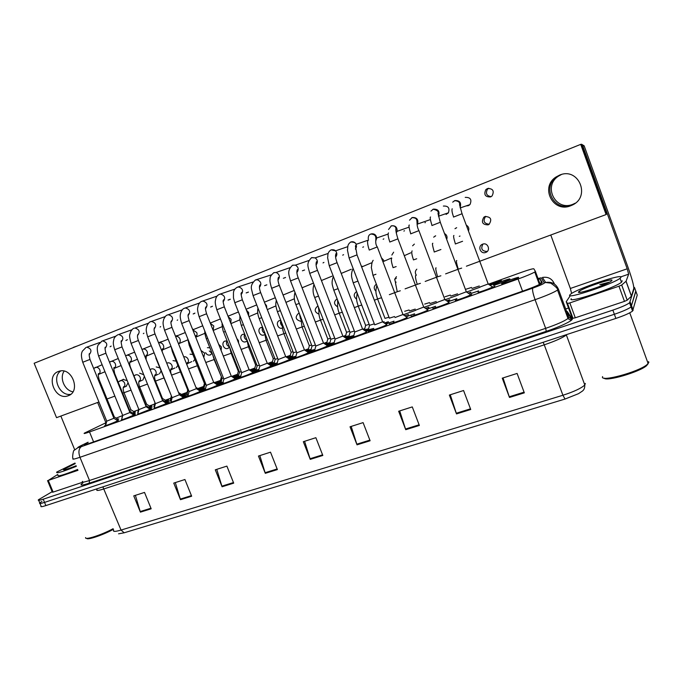 <?xml version="1.0" encoding="UTF-8"?>
<svg xmlns="http://www.w3.org/2000/svg" width="683" height="683" viewBox="0 0 683 683"><rect width="100%" height="100%" fill="white"/><g stroke="black" fill="none" stroke-linecap="round" stroke-linejoin="round"><path stroke-width="1.02" d="M286.501 357.209L290.232 355.8M268.06 363.817L272.346 362.229M249.918 370.323L254.742 368.564M232.066 376.717L237.394 374.822M198.224 388.832L203.073 387.5L198.198 389.788M214.855 382.881L220.302 381.02M149.85 406.189L151.865 405.83L148.774 407.358M165.721 400.477L168.667 399.82L165.004 401.595M181.84 394.697L185.733 393.707L181.473 395.739M305.25 350.49L308.392 349.286M324.305 343.66L326.841 342.678M343.686 336.71L345.581 335.968M363.399 329.65L364.62 329.163M383.445 322.461L383.957 322.256M489.199 284.572C496.712 281.584 500.793 280.278 501.442 280.645L490.274 285.263M134.235 411.823L135.328 411.755L132.775 413.036M269.452 364.722L274.224 362.895M287.919 358.131L292.478 356.355M251.284 371.202L256.253 369.341M233.407 377.579L238.555 375.693M215.819 383.863L221.13 381.968M198.574 390.027L203.961 388.175M133.322 413.377L135.362 413.019L132.741 414.342M149.253 407.657L152.215 407L149.048 408.562M165.431 401.869L169.35 400.878L165.61 402.697M181.874 395.986L186.758 394.654L182.421 396.729M306.701 351.446L311.03 349.722M325.8 344.642L329.872 342.986M345.231 337.735L349.03 336.156M364.995 330.709L368.496 329.215M385.11 323.571L388.251 322.188M456.859 298.736C450.84 300.947 448.048 301.741 448.492 301.101L448.611 301.024M493.527 284.982L493.732 284.837C496.089 283.206 511.755 277.657 509.791 279.159L509.561 279.321C507.136 280.995 491.316 286.57 493.527 284.982M117.655 419.021L118.765 418.952L116.682 420.028M133.313 414.692L135.396 414.342L134.568 414.812C131.409 416.485 121.565 420.258 121.514 419.814M149.551 408.878L151.831 408.647L139.443 413.574M166.054 402.979L169.367 402.372L157.107 407.281M182.831 396.985L187.193 396.003L174.814 400.955M199.871 390.915L205.412 389.02M217.203 384.742L222.948 382.685M234.807 378.484L240.749 376.29M252.719 372.124L258.831 369.802M270.92 365.678L277.196 363.228M289.438 359.121L295.867 356.552M308.281 352.479L314.837 349.773M327.277 345.846L334.124 342.9M356.372 336.104C349.662 338.7 346.588 339.622 347.16 338.87L353.726 335.916M377.255 328.66C370.545 331.229 367.497 332.134 368.111 331.366L373.652 328.83M398.735 320.993C391.922 323.597 388.823 324.51 389.438 323.733L389.566 324.066M421.172 312.968C414.06 315.7 410.696 316.716 411.098 315.998L411.286 316.297M446.434 303.756C440.953 306.249 430.99 309.51 433.159 308.11L433.398 308.392M471.705 294.339L471.526 294.467C469.016 296.2 453.017 301.843 455.621 300.085L455.911 300.341M501.834 283.573L502.065 283.411C504.515 281.712 520.446 276.094 518.525 277.605L518.269 277.793C515.75 279.526 499.649 285.178 501.834 283.573M117.339 420.438L118.475 420.378L117.587 420.882C113.83 422.845 102.715 426.986 104.84 425.629L105.72 425.125M106.403 422.521L84.376 433.124C83.394 433.893 85.11 433.492 89.516 431.946L518.055 279.023C526.251 276.052 531.826 273.704 534.772 272.005L535.395 271.382L533.841 268.812C532.971 268.556 528.855 269.725 521.496 272.329L488.43 284.196M122.539 415.588L116.178 418.107M480.004 287.227L466.574 292.042M458.208 295.047L445.094 299.752M436.796 302.74L423.998 307.333M415.751 310.287L403.26 314.778M384.128 321.642L382.847 322.103M364.773 328.591L362.844 329.283M345.718 335.43L343.148 336.36M326.978 342.166L323.776 343.31M308.52 348.791L304.729 350.148M290.36 355.314L285.998 356.876M272.474 361.725L267.565 363.493M254.87 368.052L249.432 370.007M237.539 374.275L231.588 376.41M220.464 380.405L214.385 382.582M203.654 386.441L197.78 388.55M187.091 392.384L181.413 394.424M170.767 398.24L165.295 400.212M154.58 404.054L149.415 405.915M138.444 409.851L133.766 411.533M290.446 356.688L287.526 357.875M272.21 363.168L269.068 364.474M254.375 369.494L250.909 370.963M238.162 375.052L233.04 377.349M220.182 381.498L215.452 383.633M309.066 350.055L306.283 351.173M328.062 343.276L325.356 344.352M347.459 336.352L344.744 337.411M367.266 329.274L364.457 330.359M387.534 322.017L384.512 323.179M428.907 307.222L425.697 308.426M449.696 299.803L446.853 300.844M470.835 292.239L468.367 293.127M203.833 388.695L199.487 390.667M221.932 382.207L216.818 384.503M238.162 376.666L234.431 378.237M256.065 370.323L252.317 371.868M274.378 363.826L270.494 365.396M293.092 357.175L288.952 358.806M312.182 350.37L307.717 352.104M331.682 343.421L326.781 345.291M351.6 336.318L346.161 338.35M371.987 329.035L365.849 331.281M392.956 321.539L385.869 324.075M408.195 315.529C407.572 316.152 409.706 315.572 414.607 313.787L406.197 316.733M435.549 306.334L426.884 309.203M478.552 290.992L471.347 293.297M105.967 424.203L105.378 424.117L106.096 423.708M205.276 389.549L192.7 394.552M223.751 382.941L210.825 388.064M240.339 377.298L229.24 381.456M258.635 370.835L247.955 374.745M277.358 364.201L266.985 367.906M296.49 357.405L286.356 360.931M316.024 350.464L306.095 353.803M335.976 343.37L326.295 346.486M494.893 286.049L494.671 286.211C492.904 287.441 481.814 291.632 479.107 292.085M635.771 291.018L631.075 306.932C628.266 308.998 622.691 311.439 614.367 314.274L44.54 502.398C40.553 503.678 38.957 503.858 39.759 502.927L41.962 501.416M524.331 392.845L517.091 373.43L502.261 378.169L509.484 397.455L524.331 392.845M503.021 377.93L509.484 397.455M470.732 409.493L463.569 390.522L449.363 395.064L456.509 413.915L470.732 409.493M450.268 394.774L456.509 413.915M419.371 425.458L412.276 406.906L398.659 411.251L405.736 429.692L419.371 425.458M399.7 410.918L405.736 429.692M370.109 440.766L363.091 422.615L350.02 426.79L357.021 444.829L370.109 440.766M351.182 426.414L357.021 444.829M151.182 508.792L144.523 492.417L133.757 495.858L140.399 512.148L151.182 508.792M135.396 495.329L140.399 512.148M191.658 496.217L184.931 479.517L173.755 483.086L180.474 499.691L191.658 496.217M175.318 482.582L180.474 499.691M233.697 483.154L226.893 466.113L215.29 469.819L222.077 486.766L233.697 483.154M216.767 469.349L222.077 486.766M277.383 469.58L270.511 452.18L258.447 456.039L265.303 473.328L277.383 469.58M259.822 455.595L265.303 473.328M322.82 455.459L315.87 437.692L303.32 441.705L310.253 459.369L322.82 455.459M304.592 441.295L310.253 459.369M565.046 399.043L562.912 395.252C573.951 391.701 581.242 388.286 584.793 384.999C584.844 389.643 582.83 390.591 582.471 391.043L578.484 393.69L565.046 399.043L124.195 532.791L118.569 533.824M633.798 287.116L634.516 287.526L637.239 295.065L632.569 311.064C629.769 313.147 624.202 315.606 615.878 318.423L45.872 505.591C41.876 506.871 40.28 507.034 41.065 506.086L40.007 503.525M88.158 442.362L84.632 444.283C83.676 445.103 85.401 444.744 89.797 443.233L524.945 290.326C533.167 287.381 538.742 285.007 541.67 283.223L542.276 282.54L540.142 279.023L537.47 279.313M634.516 287.526L629.572 302.791C626.755 304.831 621.18 307.273 612.856 310.116L43.217 499.205C39.221 500.494 37.633 500.682 38.444 499.76L52.13 491.709M565.678 308.964L568.538 307.99M635.873 291.299L631.075 306.932C628.266 308.998 622.691 311.439 614.367 314.274L44.54 502.398C40.553 503.678 38.957 503.858 39.759 502.927L38.683 500.34M538.836 283.027L541.756 283.163M113.916 418.269L106.744 421.163L82.737 362.263L89.464 359.634M117.467 420.515L116.887 421.129C113.574 422.871 103.773 426.516 105.652 425.313M117.707 420.66L113.959 418.38L89.977 359.437C88.986 355.22 88.901 353.282 89.721 353.615L89.251 354.597C92.128 351.028 91.3 348.561 86.775 347.186L99.718 342.516M114.292 416.895L113.566 417.407M117.783 419.097L116.605 419.985M114.351 416.989L118.031 419.379M130.914 409.715L129.668 410.457M134.363 411.9L132.715 413.002M134.577 412.037L130.957 409.809L123.999 392.631L122.684 393.246M129.915 412.523L122.718 415.418L98.6 356.048L105.387 353.401M133.475 414.794L132.963 415.384C129.685 417.117 119.687 420.839 121.617 419.601M133.723 414.948L129.966 412.634L105.865 353.213C104.849 348.782 104.755 346.793 105.575 347.263L105.216 348.27M146.162 406.692L138.931 409.595L114.71 349.747L121.565 347.075M149.731 408.989L149.278 409.552C146.051 411.286 135.84 415.068 137.829 413.804M149.987 409.143L146.205 406.812L122.001 346.896C120.959 342.226 120.848 340.194 121.668 340.808L121.181 341.995C124.016 338.392 123.171 335.891 118.654 334.516L131.939 329.744M162.656 400.776L155.4 403.679L131.068 343.336L137.992 340.646M166.242 403.09L165.849 403.636C162.674 405.352 152.241 409.211 154.29 407.913M166.626 403.67L162.708 400.887L138.393 340.476C137.334 337.547 137.215 335.464 138.017 334.243L137.514 335.549C140.322 331.929 139.477 329.419 134.978 328.036L148.424 323.221M179.407 394.757L172.116 397.668L147.682 336.83L154.665 334.098M183.01 397.105L182.677 397.617C179.561 399.333 168.897 403.26 170.998 401.928M183.275 397.267L179.458 394.876L155.032 333.961C153.948 330.931 153.812 328.796 154.614 327.558L154.162 328.958M129.992 411.251L129.548 411.618M133.492 413.48L132.579 414.24M133.714 413.616L130.026 411.354L114.684 373.499L114.181 373.721M149.432 407.777L148.8 408.408M138.162 412.609L137.727 412.498M145.914 405.523L130.547 367.471C129.522 364.62 129.411 362.588 130.222 361.358L129.744 362.485C131.341 361.469 131.81 359.898 131.136 357.79C130.188 355.843 128.78 354.998 126.918 355.262L125.612 355.834M154.614 406.744L153.871 406.709M165.619 401.98L165.269 402.475M146.555 404.08L145.59 404.703M150.012 406.291L148.629 407.273M146.614 404.174L150.303 406.667M162.434 398.36L161.862 398.795M165.901 400.597L164.782 401.459M182.028 394.808L181.183 395.551M178.545 392.554L182.259 394.962M198.394 388.943L197.831 389.549M187.21 393.724L186.749 393.604M198.642 389.097L195.919 387.372M72.944 391.811C64.569 390.471 59.225 377.912 64.159 371.134M60.787 370.895C51.319 377.11 59.592 396.507 70.742 394.313C59.592 396.507 51.319 377.11 60.787 370.895M77.99 470.305L48.288 480.414L53.129 492.093L52.335 492.195L47.537 480.61M82.839 482.181L53.129 492.093M74.02 347.297L39.349 361.179M60.855 416.067L74.678 449.687M97.626 402.475L105.899 422.76M57.713 474.472L48.288 480.414M575.291 203.167L572.9 204.285C555.663 211.67 542.592 186.143 558.506 176.129L561.375 174.541M560.632 174.754L557.115 176.632C541.021 186.749 554.246 212.558 571.671 205.105L574.71 203.594L571.671 205.105C554.246 212.558 541.021 186.749 557.115 176.632L560.632 174.754M618.96 286.203L621.692 285.024L626.072 281.225L631.468 296.157L627.182 300.196L624.467 301.382L618.96 286.203L569.827 302.928L575.282 317.8L572.96 318.287L571.577 316.272L566.233 301.707L567.513 303.448L569.827 302.928M624.467 301.382L575.282 317.8M631.468 296.157L633.798 288.397C633.892 285.554 631.929 278.408 627.899 266.976L584.178 145.855L582.855 146.034L627.19 268.803L628.659 274.173L626.072 281.225M581.651 144.275L584.178 145.855M580.584 144.429L527.063 165.858M550.771 235.012L570.348 288.465L571.62 293.477M582.855 146.034L581.839 144.787M570.194 295.799L566.233 301.707M76.351 466.318C62.247 471.927 55.699 473.84 56.723 472.073L75.01 463.057M77.649 469.46C63.545 475.061 56.996 476.956 57.995 475.146M113.105 528.702C101.844 534.883 84.368 540.509 85.606 537.589M113.361 529.334C103.304 534.934 87.031 540.415 86.741 538.341M76.112 465.738C67.404 469.195 63.169 470.45 63.417 469.511L75.241 463.612M620.975 277.341L620.053 278.288C612.984 284.145 565.046 299.897 569.861 294.894L570.655 294.134C577.092 288.644 623.468 273.072 620.975 277.341M622.222 280.798L621.487 282.25C614.461 288.209 566.506 303.858 571.278 298.753M648.568 361.623L648.841 362.391L647.1 364.56C638.383 372.115 599.315 382.548 602.611 376.606M647.936 362.997L648.15 363.68L646.485 365.764C639.109 372.218 605.795 381.84 604.131 378.117M578.603 291.889L578.902 291.564C582.172 288.209 613.846 277.494 611.934 280.44L611.046 281.259C605.548 285.272 575.786 294.979 578.603 291.889M608.963 282.241L599.802 284.649L605.061 284.273M607.605 283.121L599.802 284.649M482.941 244.079C480.508 248.817 481.95 251.276 487.261 251.446M482.633 244.181L482.189 244.377C477.315 246.597 480.764 254.52 485.698 252.437L485.801 252.403C491.077 250.524 487.799 242.013 482.633 244.181M416.809 269.187C415.033 271.031 414.88 273.046 416.348 275.215M396.464 276.675L394.697 279.236L395.602 282.958M376.367 284.171C373.703 286.262 373.541 288.61 375.889 291.231M357.03 292.742L357.004 295.056M356.586 291.581C353.427 293.989 353.427 296.524 356.594 299.188M337.53 299.88L337.769 303.235M337.146 298.898L336.915 298.975C333.526 301.775 333.765 304.387 337.624 306.821M318.346 306.923L318.927 311.072M318.039 306.121L317.484 306.283C314.009 309.501 314.504 312.131 318.952 314.171M299.478 313.873L300.46 318.662M299.248 313.258L298.377 313.471C294.877 317.125 295.602 319.721 300.571 321.258M280.926 320.711C280.098 322.786 280.568 324.553 282.335 326.03M280.773 320.31L279.586 320.532C275.104 322.009 278.075 329.821 282.455 328.096M262.665 327.464C261.7 329.821 262.315 331.725 264.5 333.167M262.596 327.285L261.102 327.49C256.68 328.941 259.66 336.702 263.971 334.977L264.611 334.67L263.971 334.977M244.668 334.166C243.635 336.804 244.394 338.785 246.956 340.108M244.727 334.175L242.909 334.329C238.555 335.763 241.534 343.455 245.778 341.748L247.015 340.954M226.867 340.928C225.919 343.66 226.782 345.624 229.445 346.802M227.149 340.996L225.014 341.056C220.72 342.465 223.691 350.106 227.874 348.415L229.539 347.041M209.314 350.985L212.037 353.342M205.651 352.676C206.736 354.69 208.272 355.459 210.253 354.972L212.063 353.29M485.775 216.315L485.579 216.468C482.77 221.019 483.991 223.606 489.259 224.229M485.032 216.537L483.863 217.203C481.037 222.18 482.454 224.733 488.123 224.861L489.037 224.383C492.221 219.405 490.889 216.784 485.032 216.537M488.755 188.226L487.517 189.165C485.331 193.409 486.552 195.901 491.179 196.636M487.466 188.525L485.809 189.661C483.632 194.655 485.22 197.071 490.573 196.926L492.033 196.004C494.509 190.958 492.989 188.465 487.466 188.525M467.898 205.301L469.025 205.335M466.028 205.942L468.316 205.694L469.981 204.541C472.055 199.615 470.476 197.225 465.225 197.378M446.127 214.419L448.381 212.806C449.943 208.042 448.279 205.788 443.369 206.07M302.415 270.792L304.592 269.998M283.351 278.288L285.571 277.477M264.603 285.665L266.857 284.837M246.162 292.913L248.441 292.076M228.028 300.05L230.316 299.205M212.157 306.479L210.612 307.06L212.481 306.215M194.527 313.446L193.161 313.958L194.937 313.121M193.417 361.187L194.834 359.386M176.316 367.556L177.836 365.311M159.481 373.832L161.051 371.014M142.901 380.004L144.386 376.376M127.192 380.585L122.983 379.458M177.179 320.293L177.657 319.917M160.121 327.029L160.65 326.611M143.336 333.646L143.9 333.202M125.911 340.493L127.414 339.69M110.108 346.776L111.175 346.076M559.539 175.138L555.988 177.025C539.758 187.236 553.102 213.284 570.681 205.762L571.953 205.224C591.222 197.114 578.732 166.712 559.539 175.138M58.345 371.484C45.368 375.906 55.118 400.699 67.89 395.858L68.283 395.713C80.961 391.683 72.304 367.292 59.506 371.117L58.345 371.484M446.759 239.255C447.51 236.813 446.81 234.935 444.642 233.612M362.511 266.618L362.058 266.208M403.875 231.076L404.49 230.769M362.758 247.272L363.561 246.836M323.025 262.921L323.93 262.4M192.879 354.468L190.062 354.195M159.779 367.864L156.194 366.933M126.193 386.262L128.097 382.813M466.412 266.191L606.094 214.564L580.729 144.369L34.15 363.262L56.544 417.663L98.933 401.997M107.018 399.009L114.872 396.106M124.033 392.716L131.051 390.121M139.639 386.945L147.485 384.051M155.485 381.097L163.852 377.998M171.57 375.146L180.457 371.868M188.534 368.88L197.361 365.721M205.788 362.502L214.496 359.412M223.315 356.031L231.896 352.991M241.125 349.448L248.407 346.751M259.224 342.755L265.977 340.262M277.622 335.959L283.821 333.671M296.328 329.044L301.946 326.969M315.341 322.017L320.37 320.156M334.679 314.872L339.084 313.241M354.349 307.606L358.105 306.215M374.344 300.213L377.443 299.069M389.353 294.663L397.105 291.803M405.079 288.858L417.091 284.418M425.185 281.422L437.41 276.905M445.623 273.874L458.08 269.264M143.729 374.745L139.656 373.149M176.171 361.153L172.995 360.615M342.721 255.16L343.583 254.682M383.137 239.246L383.863 238.862M424.98 222.76L425.407 222.564M383.795 260.402L381.473 257.858M468.538 230.837C469.272 228.429 468.572 226.56 466.455 225.245M209.869 347.758L207.401 347.681M606.094 214.564L606.769 213.822L581.643 144.258L580.729 144.369M171.723 396.695L155.801 357.952M171.322 400.784L170.246 400.836M182.045 396.097L182.446 396.712M196.431 388.644L189.097 391.564L164.56 330.222L171.612 327.481M200.042 391.017L199.769 391.513C196.713 393.212 185.819 397.216 187.979 395.85L189.071 391.701M200.315 391.188L196.482 388.772L171.945 327.336C170.058 320.942 171.254 321.864 171.476 320.771L171.006 322.308M213.719 382.437L206.343 385.366L181.695 323.511L188.824 320.737M217.339 384.836L217.134 385.306C214.138 386.996 202.996 391.086 205.216 389.677M217.621 385.016L213.77 382.574L189.123 320.617C187.133 313.693 188.423 315.059 188.61 313.856L188.124 315.537M231.281 376.137L223.862 379.065L199.112 316.69L206.309 313.881M234.918 378.553L234.773 379.005C231.844 380.679 220.447 384.853 222.726 383.411M249.124 369.725L241.662 372.67L216.81 309.766L224.084 306.923M252.787 372.175L252.701 372.602C249.841 374.258 238.171 378.519 240.518 377.042M188.713 390.599L187.987 390.667L172.372 351.651M188.295 394.723L186.886 394.876M205.967 384.409L204.883 384.589L189.2 345.256M205.532 388.567L203.773 388.823M223.486 378.117L222.035 378.408L206.292 338.751M223.042 382.309L220.916 382.668M241.295 371.723L239.46 372.133L223.657 332.151M240.834 375.957L238.333 376.427M204.089 387.696L203.312 387.662L204.379 383.624M215.017 382.984L215.41 383.598M221.659 377.46L214.112 359.523M221.232 381.566L220.122 381.618M239.093 371.202L238.299 371.279L231.161 353.222M238.649 375.343L237.197 375.488L238.282 371.407M267.266 363.219L259.753 366.165L234.79 302.723L242.337 299.777C239.946 290.787 241.654 293.989 241.654 292.358C242.303 292.153 242.141 292.887 241.159 294.561M270.938 365.687L270.912 366.088C268.137 367.736 256.185 372.081 258.601 370.57M285.699 356.603L278.135 359.557L253.06 295.568L260.667 292.606M289.396 359.096L289.43 359.471C286.732 361.102 274.489 365.542 276.965 363.996M304.439 349.875L296.815 352.846L271.638 288.294L279.296 285.306C277.913 281.498 277.639 278.843 278.476 277.341C279.159 277.785 278.997 278.664 277.998 279.962M308.153 352.394L308.246 352.752C305.642 354.357 293.092 358.899 295.637 357.311M323.494 343.028L315.811 346.016L290.523 280.901L298.24 277.896M327.234 345.581L327.379 345.914C324.869 347.502 312.003 352.146 314.615 350.524M342.866 336.079L335.114 339.075L309.715 273.388L317.493 270.34C315.998 266.464 315.674 263.57 316.519 261.674C317.245 261.888 317.1 262.946 316.084 264.85M346.631 338.657L346.827 338.964C344.428 340.527 331.229 345.282 333.902 343.617M362.571 329.01L354.742 332.023L329.24 265.738L337.086 262.682M366.353 331.614L366.609 331.895C364.321 333.432 350.772 338.298 353.512 336.591M366.694 331.836L362.63 329.172L337.086 262.673C335.498 258.456 335.148 255.416 336.036 253.547C336.898 254.008 336.753 255.194 335.618 257.098M259.378 365.217L257.167 365.764L241.287 325.441M258.908 369.494L256.023 370.084M277.759 358.609L275.147 359.284L259.207 318.628M277.281 362.921L273.994 363.638M296.448 351.882L293.417 352.71L277.409 311.704M295.944 356.244L292.256 357.089M315.435 345.052L311.977 346.025L295.91 304.669M314.923 349.457L310.808 350.439M334.738 338.102L330.845 339.229L314.709 297.515M334.218 342.559L329.658 343.677M354.366 331.033L350.029 332.322L333.816 290.249M353.828 335.532L348.817 336.813M256.799 364.833L255.647 365.021L248.475 346.819M264.492 332.117L264.244 333.022M256.33 369.016L254.528 369.264L255.621 365.157M261.239 327.439L262.981 328.258M274.788 358.362L273.26 358.669L266.063 340.322M280.525 322.077L281.746 325.535M274.301 362.579L272.133 362.938M280.901 322.504L281.652 324.075M293.058 351.788L291.154 352.223L283.923 333.714M292.563 356.048L290.01 356.517M311.627 345.103L309.331 345.666L302.074 327.003M311.106 349.406L308.178 349.995M330.495 338.307L327.797 339.007L320.506 320.19M329.966 342.653L326.628 343.37M349.67 331.4L346.554 332.245L339.238 313.266M349.124 335.788L345.367 336.634M382.608 321.813L374.711 324.843L349.09 257.969L357.021 254.879M386.424 324.442L386.732 324.707C384.555 326.218 370.638 331.195 373.456 329.454L373.49 329.437M382.668 321.983L357.013 254.87L355.433 246.111L355.937 245.052C356.782 245.667 356.637 247.05 355.476 249.201M403.013 314.496L394.996 317.552M406.837 317.151L407.153 317.416C404.951 318.944 390.924 323.938 393.724 322.205M423.784 307.043L415.623 310.15M427.669 309.723L427.934 310.005C425.731 311.533 411.678 316.519 414.308 314.846M444.923 299.47L436.608 302.612M448.868 302.168L449.072 302.467C446.87 303.995 432.791 308.972 435.25 307.367M466.429 291.752L457.96 294.945M470.442 294.475L470.596 294.791C468.384 296.32 454.28 301.297 456.568 299.752M447.963 213.301L447.339 213.164M488.311 283.906L479.697 287.142M492.4 286.647L492.503 286.971C490.292 288.499 476.145 293.485 478.254 292M469.076 205.301L468.111 205.233M374.327 323.844L369.52 325.304L353.248 282.864M373.763 328.403L368.299 329.829M394.612 316.536L389.344 318.176L372.995 275.351M394.014 321.155C389.361 322.837 387.389 323.366 388.098 322.726L388.106 322.718M415.23 309.109L409.476 310.927M436.206 301.544L429.949 303.568M435.566 306.283C430.435 308.161 428.121 308.81 428.625 308.212M457.55 293.844L450.771 296.072M456.884 298.65C451.531 300.622 449.038 301.331 449.414 300.776M479.27 285.998L471.953 288.457M478.587 290.881C473.003 292.956 470.322 293.724 470.553 293.203M369.161 324.374L365.618 325.364L358.276 306.232M368.598 328.813L364.423 329.795M388.986 317.228L384.999 318.38L377.622 299.077M388.379 321.727L384.281 323.025M409.108 309.971L404.686 311.286M408.477 314.522L404.737 315.759M429.581 302.595L424.689 304.08M428.915 307.196L425.569 308.34M450.396 295.082L445.026 296.746M449.713 299.743L446.75 300.776M471.577 287.441L465.704 289.302M470.86 292.162L468.29 293.075M93.597 441.901L89.516 431.946M540.091 284.137L535.404 271.416M522.546 291.171L518.055 279.023M543.156 342.303L544.257 344.83L104.14 488.849C98.25 490.71 95.876 490.94 97.02 489.54M566.77 334.55L566.378 334.943C562.647 337.795 555.27 341.09 544.257 344.83L562.912 395.252L121.045 530.068L124.195 532.791M566.267 334.713L584.793 384.999L585.357 383.428M113.677 530.11C112.669 531.801 115.12 531.792 121.045 530.068L102.877 486.877M615.878 318.423L612.856 310.116M633.167 310.313L630.187 302.065M45.872 505.591L43.217 499.205M322.572 454.835L310.031 458.737M277.144 468.965L265.089 472.713M233.458 482.548L221.864 486.159M191.428 495.627L180.261 499.102M150.952 508.22L140.194 511.558M369.862 440.125L356.799 444.189M419.123 424.8L405.506 429.035M470.485 408.827L456.278 413.249M524.074 392.162L509.245 396.772M88.107 442.243L79.202 446.597C76.761 447.937 77.478 447.954 81.362 446.639L532.783 288.115C539.083 285.844 542.942 284.162 544.351 283.069L541.226 277.819L537.214 278.638L541.226 277.819M532.783 288.115C532.142 289.626 532.911 293.485 535.079 299.7L545.657 328.344C556.73 324.527 564.184 321.249 568 318.509L557.55 290.07C558.173 288.986 555.902 286.681 550.763 283.146L545.691 282.489C551.659 281.55 555.885 283.727 558.352 289.037L557.55 290.07C553.631 292.563 546.144 295.773 535.079 299.7L79.962 457.294C74.165 459.258 71.894 459.668 73.141 458.524C71.894 458.694 73.388 449.405 74.191 450.31L80.116 446.136M566.583 311.431L567.214 311.448L572.217 318.833C573.729 320.216 560.273 326.73 546.263 331.323L89.166 483.214L89.499 480.49L79.962 457.294C78.229 452.18 78.69 448.637 81.362 446.639M554.246 283.565C551.932 278.604 547.988 276.572 542.413 277.452L545.691 282.489L544.419 282.873M89.166 483.214C81.123 485.758 79.04 485.673 82.916 482.958M82.541 481.353C81.362 482.659 83.685 482.377 89.499 480.49L545.657 328.344L546.263 331.323M572.217 318.833L571.133 319.482C570.723 320.148 569.673 319.823 568 318.509L568.734 317.288L558.395 289.14M571.142 319.004L571.756 319.917M568.179 316.442L566.045 313.181M566.403 311.602L565.404 311.439M566.642 311.585L571.594 318.987L568.777 317.407M541.517 282.771L540.142 279.023M86.032 347.425L82.293 351.241C82.028 352.462 80.278 353.845 82.728 362.255M95.074 367.556L95.611 367.36C97.438 367.087 98.83 367.915 99.786 369.853C100.469 371.996 99.991 373.55 98.352 374.515L98.463 374.455M99.044 379.415L98.258 379.791M119.858 380.832L120.328 380.644C122.189 380.303 123.606 381.114 124.588 383.086C125.245 385.118 124.801 386.629 123.256 387.611L123.307 387.577M123.964 392.571L123.999 392.631C122.991 389.873 122.906 387.867 123.717 386.629L123.256 387.603M101.801 341.15L102.587 340.902C107.12 342.277 107.948 344.761 105.088 348.356M117.8 334.781L117.92 334.73C115.47 336.104 114.095 337.752 113.796 339.682C113.506 341.987 112.473 342.422 114.71 349.739M134.047 328.31L134.175 328.258C133.202 328.241 131.99 329.471 130.538 331.955C130.086 335.327 128.421 333.509 131.068 343.327M150.755 321.65L151.558 321.454C156.031 322.846 156.877 325.364 154.11 329.018M110.578 361.563L111.15 361.358C112.994 361.085 114.394 361.922 115.342 363.868C116.025 365.994 115.547 367.556 113.924 368.555L114.403 367.522C113.583 367.01 113.677 368.999 114.684 373.499L114.667 373.464M126.312 355.484L134.628 352.163M142.277 349.303L142.935 349.073C144.805 348.825 146.222 349.67 147.169 351.625C147.835 353.717 147.383 355.288 145.795 356.338M135.336 375.01L135.823 374.822C137.71 374.472 139.144 375.283 140.135 377.272C140.783 379.296 140.348 380.807 138.82 381.814L139.298 380.738C138.478 381.985 138.581 384.025 139.605 386.868L138.581 387.355M139.58 386.8L146.597 404.182M151.045 369.102L151.541 368.905C153.462 368.547 154.913 369.375 155.903 371.373C156.552 373.379 156.117 374.89 154.614 375.923L155.101 374.745C154.29 376 154.401 378.092 155.451 381.012L154.828 381.319M155.425 380.943L162.477 398.462M166.993 363.108L167.497 362.912C169.444 362.545 170.912 363.373 171.911 365.388C172.551 367.369 172.133 368.888 170.648 369.947L174.925 367.958M171.535 375.078L171.518 375.087C170.46 372.022 170.332 369.887 171.143 368.658L170.648 369.938M183.718 356.816C185.682 356.458 187.159 357.286 188.158 359.309C188.798 361.273 188.38 362.793 186.92 363.877L191.778 361.606M73.414 347.348L77.375 345.948M627.19 268.803L570.348 288.465M628.659 274.173L620.796 276.871M631.408 296.234L626.012 281.302M621.718 284.999L627.216 300.17M572.96 318.287L567.513 303.448M158.644 342.968L159.19 342.789C161.086 342.55 162.503 343.412 163.442 345.359C164.108 347.434 163.655 349.004 162.093 350.089L162.597 348.723L162.11 351.6M156.125 357.849L154.725 354.366M167.309 315.068L168.419 314.769C172.85 316.178 173.695 318.705 170.963 322.359M184.333 308.289L185.554 307.973C189.934 309.408 190.779 311.952 188.098 315.597M201.63 301.408L202.996 301.075C207.291 302.552 208.127 305.096 205.498 308.725M219.2 294.416L220.746 294.074C224.938 295.602 225.749 298.155 223.187 301.724M173.038 351.421L172.355 351.617L171.04 346.418M175.582 336.437L175.71 336.412C177.614 336.19 179.031 337.052 179.971 339.007C180.628 341.048 180.184 342.627 178.647 343.737L178.63 344.087M190.216 344.889L189.191 345.214L187.757 338.708M192.811 329.889L196.747 332.544C197.378 334.431 197.02 335.959 195.688 337.129M207.666 338.256L206.275 338.708C205.096 335.097 204.61 332.544 204.823 331.076M210.355 323.315L213.788 325.987L213.105 330.256M225.399 331.511L223.64 332.109C222.974 331.571 221.668 323.844 222.214 323.443M228.216 316.724L231.093 319.328L230.76 323.17M201.015 350.507L204.652 353.145L203.782 357.457M218.688 344.36L221.394 346.879L221.13 350.507M236.813 338.52L238.401 340.518L238.598 343.037M237.052 287.304L238.819 286.962C242.875 288.567 243.652 291.12 241.159 294.612M255.203 280.081L257.26 279.757C261.111 281.456 261.837 284 259.429 287.381M273.644 272.739L276.094 272.466C279.663 274.301 280.303 276.82 278.007 280.021M292.392 265.277L295.38 265.141C298.539 267.121 299.043 269.58 296.892 272.534M311.457 257.687L315.187 257.867C317.74 259.984 318.047 262.332 316.092 264.91M331.11 249.85L335.532 250.849C337.24 252.983 337.274 255.083 335.626 257.158M243.421 324.664L241.27 325.398L239.844 319.746L239.929 315.794M246.426 310.167L248.68 312.566L248.655 315.836M261.734 317.697L259.19 318.585C257.696 314.735 257.286 311.243 257.969 308.093M265.013 303.704L266.541 305.694L266.763 308.187M280.346 310.62L277.392 311.661C275.044 304.097 275.77 303.935 276.325 300.307M284.102 297.651L284.973 299.888M299.265 303.423L295.893 304.627C294.134 300.657 293.835 296.584 294.988 292.418M318.5 296.106L314.692 297.472C312.788 293.229 312.558 288.883 313.992 284.444M338.059 288.67L333.799 290.198C332.169 284.41 331.17 283.189 333.347 276.419M249.568 346.469L248.441 346.733L246.947 339.81M267.523 339.844L266.029 340.228L264.517 332.169M285.767 333.108L283.889 333.628C282.062 328.088 282.233 326.38 282.421 324.553M304.302 326.261L302.04 326.918L300.665 316.921M323.136 319.303L320.472 320.096C318.893 316.101 318.483 312.473 319.234 309.22M342.285 312.225L339.203 313.173C337.487 308.836 337.12 304.9 338.102 301.374M350.558 242.124L351.079 241.91C353.316 241.389 355.032 242.183 356.21 244.292L355.484 249.252M370.604 234.141L371.142 233.928C374.233 233.415 376.111 234.773 376.76 237.983L375.693 241.21M377.315 246.93L369.272 250.063C366.78 242.704 367.65 240.203 368.094 240.425M391.009 226.022L391.547 225.8C395.44 225.424 397.293 227.268 397.105 231.315L396.251 233.014M397.967 238.837L389.788 242.03M411.755 217.757L412.31 217.536C416.809 217.339 418.568 219.499 417.569 224.033L417.168 224.673L417.569 224.033L430.367 219.584M418.986 230.606L410.662 233.859M432.877 209.348L433.432 209.126C438.324 209.058 439.997 211.406 438.452 216.161M440.381 222.231L431.912 225.544M454.366 200.793L454.938 200.563C459.796 200.426 461.52 202.74 460.12 207.495M462.152 213.702L453.529 217.074M357.952 281.097L353.231 282.813C351.369 276.752 350.635 274.643 353.077 268.368M375.957 274.267L372.978 275.3L371.279 267.249C371.936 266.233 371.117 263.339 373.174 260.291M396.157 266.583L393.041 267.668M414.376 244.087L412.6 245.795M416.707 258.772L413.446 259.907M435.003 236.113L435.677 235.831M440.911 249.526L434.2 252.018M455.988 228.002L456.679 227.712M462.57 241.278L455.313 243.985M460.009 236.053L459.3 236.344M361.742 305.028L358.242 306.129C356.424 300.469 356.056 298.736 357.294 293.408M381.532 297.711L377.588 298.975C375.53 292.563 375.471 291.402 376.845 285.417M400.315 290.787L397.241 291.709M420.421 283.351L417.211 284.324M440.876 275.795L437.521 276.82M461.674 268.112L458.173 269.187M539.374 284.495L534.772 272.005M632.569 311.064L629.572 302.791M84.803 444.71L84.632 444.283M88.09 442.208L79.706 446.298M106.727 421.274L105.677 425.296M102.134 364.748L93.631 368.427M98.565 374.412L104.977 371.748M98.352 374.515L98.804 373.592C97.985 373.26 98.062 375.206 99.052 379.441L114.334 416.997M123.469 379.244L118.142 382.028M123.367 387.551L126.577 386.083M115.709 336.173L101.912 341.107L98.079 345.043C97.882 346.196 96.107 347.434 98.6 356.048M122.701 415.537L121.651 419.584M138.914 409.715L137.855 413.778M155.374 403.807L154.315 407.888M165.166 316.596L150.687 321.693C149.679 321.659 148.424 323.05 146.922 325.868C146.358 328.847 145.368 329.027 147.682 336.821M172.099 397.796L171.032 401.903M183.24 397.293L183.428 397.745M118.253 358.507L109.493 362.169M114.104 368.453L121.104 365.542M122.633 415.221L121.864 418.175M129.89 362.408L137.479 359.241M138.675 408.963L137.761 412.472M145.974 405.617L149.662 407.922M151.25 345.726L141.996 349.44M146.077 359.574L146.29 355.092L145.821 356.313M145.914 356.27L154.11 352.846M154.939 402.68L153.897 406.692M158.567 342.781L161.376 341.654M162.306 399.905L165.858 402.133M135.738 374.847L133.953 375.915M138.888 381.771L142.055 380.32M151.464 368.931L150.132 369.648M154.64 375.906L158.345 374.199M162.494 398.454L166.131 400.733M167.429 362.929L166.772 363.228M171.245 396.413L170.46 399.444M187.714 389.984L186.775 393.587M186.92 363.86L187.424 362.468L186.903 364.79M73.576 347.305L76.983 346.102M558.506 176.129L555.988 177.025M621.692 285.024L627.182 300.196M574.147 203.756L571.953 205.224M64.193 469.836L63.417 469.511M620.053 278.288L621.487 282.25M629.76 312.823L648.15 363.595M646.485 365.764L647.1 364.56M580.43 292.29L578.902 291.564M394.697 279.236L396.251 278.442M245.778 341.748L246.409 341.449M227.874 348.415L228.455 348.134M210.253 354.972L210.799 354.716M483.863 217.203L485.579 216.468M485.809 189.661L487.517 189.165M246.29 292.913L248.347 292.153M228.327 300.042L230.094 299.393M67.89 395.858L69.384 395.209M485.801 252.403L487.073 251.617M168.146 339.186L158.652 342.968M162.178 350.038L171.006 346.341M171.331 396.78L170.28 400.819M175.488 336.224L177.213 335.532M179.236 394.322L182.301 396.26M182.173 309.877L167.455 315.017C166.319 315.076 165.064 316.502 163.707 319.294C163.254 322.205 162.178 322.111 164.552 330.222M200.281 391.214L200.486 391.718M199.436 303.056L184.487 308.238C183.121 308.52 181.883 309.98 180.773 312.618C180.525 314.624 179.202 315.298 181.695 323.503M206.326 385.502L205.25 389.66M217.587 385.041L217.809 385.588M216.981 296.149L201.792 301.348C200.213 301.843 198.984 303.337 198.113 305.839C197.865 308.443 196.584 307.939 199.112 316.69M223.845 379.21L222.76 383.385M205.523 308.656L206.01 306.821C205.89 308.024 204.465 306.377 206.573 313.779L231.332 376.273M231.349 376.256L235.208 378.741M235.174 378.766L235.404 379.347M234.79 289.14L219.371 294.347C217.527 295.184 216.315 296.687 215.751 298.855C215.563 301.493 214.214 300.622 216.801 309.758M241.645 372.816L240.561 377.016M223.221 301.647L223.187 301.664C224.144 300.511 224.314 299.837 223.691 299.658C223.631 300.981 222.069 298.761 224.314 306.829L249.184 369.87M249.201 369.853L253.077 372.363M253.043 372.389L253.282 372.995M178.698 343.703L187.834 339.861M187.962 390.796L186.911 394.851M185.298 332.544L175.582 336.446M192.683 329.565L193.289 329.317M195.714 337.171L204.909 333.295M204.857 384.717L203.799 388.798M195.671 337.086L195.978 335.652L195.526 336.702M192.785 329.812L202.723 325.8M213.181 330.452L222.24 326.619M222.018 378.544L220.951 382.651M213.062 330.145L213.053 328.95L212.763 329.385M210.253 323.059L220.43 318.944M230.939 323.622L239.853 319.84M239.443 372.278L238.367 376.401M230.658 322.914L230.359 322.154M228.011 316.203L238.427 311.977M196.815 364.346L197.285 365.653M203.756 357.414L203.952 356.176L203.56 356.919M213.566 382.062L215.265 383.146M212.925 355.45L214.078 359.437M221.198 377.562L220.157 381.601M229.736 347.527L231.127 353.137M252.889 282.053L237.24 287.236C234.841 288.636 233.577 290.506 233.458 292.836L233.458 297.942L234.781 302.714M259.728 366.319L258.635 370.545M267.318 363.356L242.337 299.777M267.335 363.347L271.245 365.883M271.211 365.909L271.45 366.523M271.262 274.89L255.399 280.004C252.001 283.121 250.712 286.237 251.549 289.344L253.06 295.56M278.109 359.719L277.008 363.971M259.429 287.321C260.445 285.477 260.607 284.674 259.916 284.922C259.088 286.373 259.335 288.935 260.667 292.597L285.759 356.748M285.776 356.731L289.703 359.301M289.669 359.326L289.908 359.924M289.925 267.685L276.094 272.466L273.857 272.662C270.929 275.172 269.691 277.289 270.144 279.023C269.597 280.175 270.092 283.266 271.638 288.286M296.789 353L295.679 357.286M304.498 350.02L279.296 285.306M304.516 350.012L308.477 352.607M308.434 352.633L308.656 353.196M308.878 260.496L295.38 265.141L292.623 265.192C286.442 270.912 289.157 275.104 290.514 280.892M315.785 346.179L314.65 350.499M296.883 272.474C297.95 270.681 298.104 269.725 297.344 269.597C296.516 271.501 296.815 274.267 298.232 277.887L323.554 343.19M323.571 343.173L327.558 345.794M327.516 345.82L327.712 346.324M296.857 272.099L297.327 271.928M328.156 253.427L315.187 257.867L311.704 257.593C305.54 263.578 308.4 267.036 309.715 273.379M335.088 339.246L333.944 343.592M342.926 336.232L317.493 270.34M342.943 336.224L346.964 338.879M316.033 264.099L316.767 263.826M347.903 246.614L335.532 250.849C334.636 249.884 333.159 249.551 331.101 249.876C326.739 252.659 328.258 256.227 327.584 257.482L329.24 265.73M354.716 332.194L353.555 336.565M335.515 255.579L336.548 255.211M248.979 316.673L257.739 312.934M257.141 365.909L256.065 370.058M246.059 309.245L256.723 304.908M267.309 309.595L275.915 305.907M275.121 359.437L274.037 363.612M264.415 302.176L275.317 297.737M285.946 302.381L294.39 298.753M293.391 352.863L292.29 357.064M283.078 295.022L294.236 290.463M311.96 346.179L310.842 350.413M302.074 287.782L313.471 283.112M330.82 339.391L329.701 343.651M321.428 280.534L332.058 276.163M350.003 332.493L348.859 336.787M341.218 273.431L351.258 269.264M273.243 358.814L272.167 362.921M291.129 352.36L290.044 356.5M309.305 345.811L308.212 349.969M327.772 339.161L326.662 343.344M346.529 332.399L345.41 336.617M368.607 240.023L356.21 244.292C355.732 242.789 353.939 242.038 350.831 242.021C346.358 244.847 348.236 249.15 347.408 249.893L349.09 257.961M382.693 321.966L386.774 324.673M355.399 246.332L356.466 245.957M368.291 239.067C368.069 236.344 368.94 234.662 370.903 234.03C379.808 234.85 373.089 241.347 377.289 246.93L403.055 314.667M403.081 314.65L407.196 317.39M375.684 241.167L376.76 237.983L388.115 234.056M389.831 242.004C388.132 236.941 387.696 233.902 388.507 232.894M388.567 229.488L391.316 225.902C394.117 225.527 395.67 226.432 395.986 228.643C395.551 229.864 396.191 233.27 397.916 238.854L423.793 307.222L427.968 309.98M396.242 232.988L397.105 231.315L409.023 227.166M410.731 233.825C408.963 227.721 408.502 224.801 409.348 225.057M409.544 220.191L412.088 217.638C420.173 217.988 414.735 222.897 418.91 230.632L444.906 299.658M444.923 299.641L449.115 302.432M431.998 225.492C430.264 219.841 429.786 217.006 430.563 216.998M430.947 211.132L433.227 209.22C437.291 210.168 438.879 211.61 438.016 213.566L440.27 222.265L466.387 291.948L470.638 294.757M438.469 216.229L448.381 212.806M453.64 217.023C452.12 212.976 451.634 210.219 452.18 208.75M452.709 202.151L454.75 200.657C458.43 201.007 460.043 202.373 459.582 204.755L462.024 213.745L488.251 284.102L492.545 286.945M460.222 207.922L469.913 204.618M369.494 325.475L368.333 329.795M361.649 266.985L371.321 262.912M382.932 261.709L391.607 257.952M393.066 267.659C391.325 262.152 390.898 259.028 391.777 258.268M391.854 255.049L393.639 252.181M404.336 255.664L410.714 252.83M413.497 259.881C411.823 254.981 411.362 251.976 412.114 250.892M434.277 251.984C432.501 245.889 432.023 242.994 432.834 243.285M433.679 237.163L435.558 235.9M455.407 243.942C453.674 238.341 453.179 235.524 453.93 235.481M454.98 228.703L456.56 227.772M365.593 325.526L364.457 329.769M397.258 291.701L395.551 283.419L396.029 282.019M417.245 284.307C415.537 279.04 415.076 275.975 415.887 275.104M437.581 276.786C435.78 270.331 435.302 267.377 436.138 267.915M458.25 269.145C456.483 263.237 455.988 260.368 456.765 260.53"/></g></svg>

